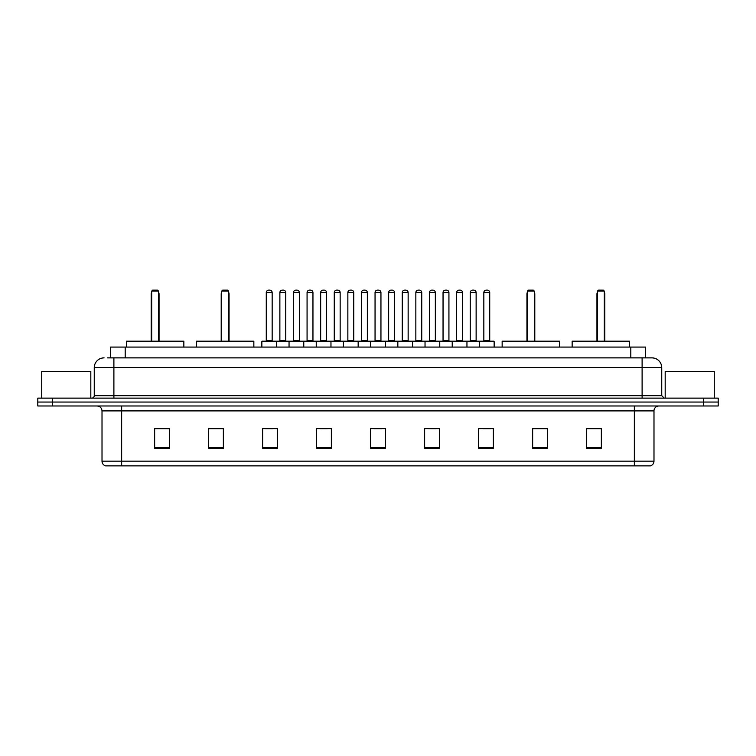 <?xml version="1.0" encoding="UTF-8"?>
<svg xmlns="http://www.w3.org/2000/svg" width="756" height="756" viewBox="0 0 756 756"><rect width="100%" height="100%" fill="white"/><g stroke="black" fill="none" stroke-linecap="round" stroke-linejoin="round"><path stroke-width="1.13" d="M107.513 357.871L113.891 357.871L107.513 357.871L110.461 357.871L110.461 347.07L645.539 347.07L645.539 357.871M104.073 357.871A9.819 9.819 0 0 0 94.254 367.69L94.254 395.671A2.457 2.457 0 0 1 91.797 398.128M661.746 367.69L113.891 367.69L113.891 357.871L651.927 357.871A9.819 9.819 0 0 1 661.746 367.69L661.746 395.671L664.203 398.128M52.523 398.128L37.8 398.128L37.8 402.05L52.523 402.05L37.8 402.05L37.8 405.981L52.523 405.981L52.523 402.05L703.477 402.05L52.523 402.05L52.523 398.128L703.477 398.128L703.477 402.05L718.2 402.05L703.477 402.05L703.477 405.981L52.523 405.981M718.2 398.128L718.2 402.05L718.2 398.128L703.477 398.128M651.776 357.871L648.487 357.871M650.207 465.876L105.793 465.876M105.547 465.876A4.905 4.905 0 0 1 102.013 461.16L121.65 461.16L121.65 465.876L634.35 465.876L634.35 461.16L653.987 461.16L653.987 410.895A4.905 4.905 0 0 1 658.901 405.981M102.013 461.16L102.013 410.895C101.72 407.909 100.085 406.274 97.099 405.981M601.36 448.251L601.36 428.614L586.637 428.614L586.637 448.251L601.36 448.251M547.363 448.251L547.363 428.614L532.64 428.614L532.64 448.251L547.363 448.251M493.366 448.251L493.366 428.614L478.633 428.614L478.633 448.251L493.366 448.251M439.368 448.251L439.368 428.614L424.636 428.614L424.636 448.251L439.368 448.251M169.363 448.251L169.363 428.614L154.64 428.614L154.64 448.251L169.363 448.251M223.36 448.251L223.36 428.614L208.637 428.614L208.637 448.251L223.36 448.251M277.367 448.251L277.367 428.614L262.634 428.614L262.634 448.251L277.367 448.251M331.364 448.251L331.364 428.614L316.632 428.614L316.632 448.251L331.364 448.251M385.362 448.251L385.362 428.614L370.638 428.614L370.638 448.251L385.362 448.251M718.2 405.981L718.2 402.05L718.2 405.981L703.477 405.981M634.35 465.876L650.065 465.876M483.103 428.709L490.464 428.709M319.93 428.709L327.291 428.709M265.536 428.709L272.897 428.709M428.709 428.709L436.07 428.709M374.315 428.709L381.685 428.709M223.36 428.709L208.637 428.709M169.363 428.709L154.64 428.709M547.363 428.709L532.64 428.709M601.36 428.709L586.637 428.709M90.814 398.128L90.814 371.621L41.731 371.621L41.731 398.128M183.85 347.07L183.85 341.183L126.413 341.183L126.413 347.07M151.691 291.107L152.674 290.124L157.579 290.124L158.562 291.107L151.691 291.107L151.691 341.183M158.562 291.107L158.562 341.183M159.053 341.183L159.053 294.056A3.931 3.931 0 0 0 158.562 292.156M151.2 341.183L151.2 294.056L151.691 294.056M714.269 398.128L714.269 371.621L665.185 371.621L665.185 398.128M253.846 347.07L253.846 341.183L196.409 341.183L196.409 347.07M221.697 291.107L222.68 290.124L227.584 290.124L228.567 291.107L221.697 291.107L221.697 341.183M228.567 291.107L228.567 341.183M229.059 341.183L229.059 294.056A3.931 3.931 0 0 0 228.567 292.156M221.206 341.183L221.206 294.056L221.697 294.056M559.591 347.07L559.591 341.183L502.154 341.183L502.154 347.07M527.433 291.107L528.416 290.124L533.32 290.124L534.303 291.107L527.433 291.107L527.433 341.183M534.303 291.107L534.303 341.183M534.794 341.183L534.794 294.056A3.931 3.931 0 0 0 534.303 292.156M526.941 341.183L526.941 294.056L527.433 294.056M629.587 347.07L629.587 341.183L572.15 341.183L572.15 347.07M597.438 291.107L598.421 290.124L603.326 290.124L604.309 291.107L597.438 291.107L597.438 341.183M604.309 291.107L604.309 341.183M604.8 341.183L604.8 294.056A3.931 3.931 0 0 0 604.309 292.156M596.947 341.183L596.947 294.056L597.438 294.056M479.417 347.07L479.417 341.674A0.491 0.491 0 0 1 479.909 341.183L493.659 341.183A0.491 0.491 0 0 1 494.15 341.674L261.85 341.674A0.491 0.491 0 0 1 262.341 341.183L276.091 341.183A0.491 0.491 0 0 1 276.583 341.674L276.583 347.07M272.16 292.581L266.273 292.581A2.457 2.457 0 0 1 268.72 290.124L269.703 290.124A2.457 2.457 0 0 1 272.16 292.581L272.16 340.691A0.491 0.491 0 0 0 272.651 341.183M266.273 292.581L266.273 340.691A0.491 0.491 0 0 1 265.781 341.183M261.85 341.674L261.85 347.07M289.047 347.07L289.047 341.674A0.491 0.491 0 0 1 289.539 341.183L303.288 341.183A0.491 0.491 0 0 1 303.77 341.674L303.77 347.07M299.357 292.581L293.47 292.581A2.457 2.457 0 0 1 295.917 290.124L296.9 290.124A2.457 2.457 0 0 1 299.357 292.581L299.357 340.691A0.491 0.491 0 0 0 299.849 341.183M293.47 292.581L293.47 340.691A0.491 0.491 0 0 1 292.978 341.183M316.244 347.07L316.244 341.674A0.491 0.491 0 0 1 316.736 341.183L330.476 341.183A0.491 0.491 0 0 1 330.967 341.674L330.967 347.07M326.554 292.581L320.657 292.581A2.457 2.457 0 0 1 323.114 290.124L324.097 290.124A2.457 2.457 0 0 1 326.554 292.581L326.554 340.691A0.491 0.491 0 0 0 327.046 341.183M320.657 292.581L320.657 340.691A0.491 0.491 0 0 1 320.175 341.183M343.441 347.07L343.441 341.674A0.491 0.491 0 0 1 343.933 341.183L357.673 341.183A0.491 0.491 0 0 1 358.164 341.674L358.164 347.07M353.751 292.581L347.855 292.581A2.457 2.457 0 0 1 350.311 290.124L351.294 290.124A2.457 2.457 0 0 1 353.751 292.581L353.751 340.691A0.491 0.491 0 0 0 354.243 341.183M347.855 292.581L347.855 340.691A0.491 0.491 0 0 1 347.363 341.183M370.638 347.07L370.638 341.674A0.491 0.491 0 0 1 371.13 341.183L384.87 341.183A0.491 0.491 0 0 1 385.362 341.674L385.362 347.07M380.948 292.581L375.052 292.581A2.457 2.457 0 0 1 377.509 290.124L378.491 290.124A2.457 2.457 0 0 1 380.948 292.581L380.948 340.691A0.491 0.491 0 0 0 381.44 341.183M375.052 292.581L375.052 340.691A0.491 0.491 0 0 1 374.56 341.183M397.836 347.07L397.836 341.674A0.491 0.491 0 0 1 398.327 341.183L412.067 341.183A0.491 0.491 0 0 1 412.559 341.674L412.559 347.07M408.145 292.581L402.249 292.581A2.457 2.457 0 0 1 404.706 290.124L405.688 290.124A2.457 2.457 0 0 1 408.145 292.581L408.145 340.691A0.491 0.491 0 0 0 408.637 341.183M402.249 292.581L402.249 340.691A0.491 0.491 0 0 1 401.757 341.183M425.033 347.07L425.033 341.674A0.491 0.491 0 0 1 425.524 341.183L439.264 341.183A0.491 0.491 0 0 1 439.756 341.674L439.756 347.07M435.343 292.581L429.446 292.581A2.457 2.457 0 0 1 431.903 290.124L432.886 290.124A2.457 2.457 0 0 1 435.343 292.581L435.343 340.691A0.491 0.491 0 0 0 435.825 341.183M429.446 292.581L429.446 340.691A0.491 0.491 0 0 1 428.954 341.183M452.23 347.07L452.23 341.674A0.491 0.491 0 0 1 452.712 341.183L466.461 341.183A0.491 0.491 0 0 1 466.953 341.674L466.953 347.07M462.53 292.581L456.643 292.581A2.457 2.457 0 0 1 459.1 290.124L460.083 290.124A2.457 2.457 0 0 1 462.53 292.581L462.53 340.691A0.491 0.491 0 0 0 463.022 341.183M456.643 292.581L456.643 340.691A0.491 0.491 0 0 1 456.151 341.183M489.727 292.581L483.84 292.581A2.457 2.457 0 0 1 486.297 290.124L487.28 290.124A2.457 2.457 0 0 1 489.727 292.581L489.727 340.691A0.491 0.491 0 0 0 490.219 341.183M483.84 292.581L483.84 340.691A0.491 0.491 0 0 1 483.349 341.183M494.15 341.674L494.15 347.07M289.69 341.183L275.94 341.183M279.871 292.581A2.457 2.457 0 0 1 282.319 290.124L283.302 290.124A2.457 2.457 0 0 1 285.759 292.581L279.871 292.581L279.871 340.691A0.491 0.491 0 0 1 279.38 341.183M285.759 292.581L285.759 340.691A0.491 0.491 0 0 0 286.25 341.183M316.877 341.183L303.137 341.183M307.068 292.581A2.457 2.457 0 0 1 309.516 290.124L310.499 290.124A2.457 2.457 0 0 1 312.956 292.581L307.068 292.581L307.068 340.691A0.491 0.491 0 0 1 306.577 341.183M312.956 292.581L312.956 340.691A0.491 0.491 0 0 0 313.447 341.183M344.075 341.183L330.334 341.183M334.256 292.581A2.457 2.457 0 0 1 336.713 290.124L337.696 290.124A2.457 2.457 0 0 1 340.153 292.581L334.256 292.581L334.256 340.691A0.491 0.491 0 0 1 333.765 341.183M340.153 292.581L340.153 340.691A0.491 0.491 0 0 0 340.644 341.183M371.272 341.183L357.531 341.183M361.453 292.581A2.457 2.457 0 0 1 363.91 290.124L364.893 290.124A2.457 2.457 0 0 1 367.35 292.581L361.453 292.581L361.453 340.691A0.491 0.491 0 0 1 360.962 341.183M367.35 292.581L367.35 340.691A0.491 0.491 0 0 0 367.841 341.183M398.469 341.183L384.728 341.183M388.65 292.581A2.457 2.457 0 0 1 391.107 290.124L392.09 290.124A2.457 2.457 0 0 1 394.547 292.581L388.65 292.581L388.65 340.691A0.491 0.491 0 0 1 388.159 341.183M394.547 292.581L394.547 340.691A0.491 0.491 0 0 0 395.038 341.183M425.666 341.183L411.925 341.183M415.847 292.581A2.457 2.457 0 0 1 418.304 290.124L419.287 290.124A2.457 2.457 0 0 1 421.744 292.581L415.847 292.581L415.847 340.691A0.491 0.491 0 0 1 415.356 341.183M421.744 292.581L421.744 340.691A0.491 0.491 0 0 0 422.235 341.183M452.863 341.183L439.123 341.183M443.044 292.581A2.457 2.457 0 0 1 445.501 290.124L446.484 290.124A2.457 2.457 0 0 1 448.932 292.581L443.044 292.581L443.044 340.691A0.491 0.491 0 0 1 442.553 341.183M448.932 292.581L448.932 340.691A0.491 0.491 0 0 0 449.423 341.183M480.06 341.183L466.31 341.183M470.241 292.581A2.457 2.457 0 0 1 472.698 290.124L473.681 290.124A2.457 2.457 0 0 1 476.129 292.581L470.241 292.581L470.241 340.691A0.491 0.491 0 0 1 469.75 341.183M476.129 292.581L476.129 340.691A0.491 0.491 0 0 0 476.62 341.183M125.194 357.871L125.194 347.07M630.806 357.871L630.806 347.07M113.891 398.128L113.891 367.69L94.254 367.69M94.254 395.671L661.746 395.671M642.109 357.871L642.109 398.128M634.35 405.981L634.35 410.895L102.013 410.895M653.987 410.895L634.35 410.895L634.35 461.16L121.65 461.16L121.65 405.981M385.362 447.571L370.638 447.571M331.364 447.571L316.632 447.571M277.367 447.571L262.634 447.571M223.36 447.571L208.637 447.571M169.363 447.571L154.64 447.571M439.368 447.571L424.636 447.571M493.366 447.571L478.633 447.571M547.363 447.571L532.64 447.571M601.36 447.571L586.637 447.571M158.562 294.056L159.053 294.056M228.567 294.056L229.059 294.056M534.303 294.056L534.794 294.056M604.309 294.056L604.8 294.056M266.273 340.691L272.16 340.691M293.47 340.691L299.357 340.691M320.657 340.691L326.554 340.691M347.855 340.691L353.751 340.691M375.052 340.691L380.948 340.691M402.249 340.691L408.145 340.691M429.446 340.691L435.343 340.691M456.643 340.691L462.53 340.691M483.84 340.691L489.727 340.691M279.871 340.691L285.759 340.691M307.068 340.691L312.956 340.691M334.256 340.691L340.153 340.691M361.453 340.691L367.35 340.691M388.65 340.691L394.547 340.691M415.847 340.691L421.744 340.691M443.044 340.691L448.932 340.691M470.241 340.691L476.129 340.691M650.453 465.876C652.674 465.082 653.855 463.513 653.987 461.16M151.691 292.156A3.931 3.931 0 0 0 151.2 294.056M221.697 292.156A3.931 3.931 0 0 0 221.206 294.056M527.433 292.156A3.931 3.931 0 0 0 526.941 294.056M597.438 292.156A3.931 3.931 0 0 0 596.947 294.056"/></g></svg>
